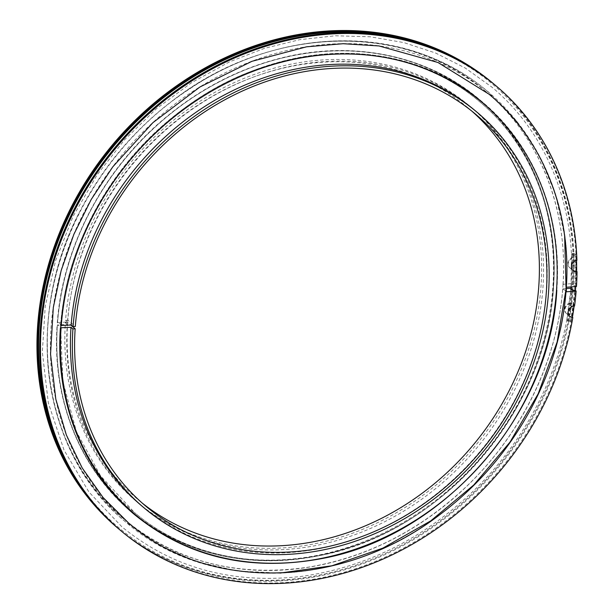 <?xml version="1.0" encoding="UTF-8"?>
<svg xmlns="http://www.w3.org/2000/svg" width="614" height="614" viewBox="0 0 614 614"><rect width="100%" height="100%" fill="white"/><g stroke="black" fill="none" stroke-linecap="round" stroke-linejoin="round"><path stroke-width="0.46" stroke-dasharray="3.07 2.3" d="M61.07 328.029L60.425 327.799L60.702 327.262C55.421 400.366 83.12 469.802 134.228 512.291L100.573 475.865L76.42 431.619L62.904 381.563L60.686 328.006M60.817 326.172C66.995 212.551 157.529 98.555 267.65 65.79C343.94 41.169 425.118 55.099 479.764 101.824C531.125 144.513 558.824 214.432 553.183 287.951C546.997 401.571 456.463 515.56 346.342 548.333C270.053 572.954 188.874 559.024 134.228 512.291C189.427 559.507 271.68 573.215 348.583 547.65C457.783 514.11 547.036 400.827 553.214 288.004C558.855 214.486 531.148 144.536 479.764 101.824C424.827 54.838 343.08 41.023 266.468 66.128C157.222 99.192 67.54 212.114 60.87 324.975L60.586 325.504A269.715 232.637 130.1 0 1 327.308 53.963A269.715 232.637 130.1 0 1 556.537 290.031A269.715 232.637 130.1 0 1 290.844 562.639A269.715 232.637 130.1 0 1 60.425 327.799L60.233 326.418L57.409 324.944L67.325 324.215A258.563 223.012 130.1 0 0 138.649 503.319A258.563 223.012 130.1 0 0 389.614 519.175A258.563 223.012 130.1 0 0 542.922 287.966A258.563 223.012 130.1 0 0 471.675 107.711A258.563 223.012 130.1 0 0 221.24 91.586A258.563 223.012 130.1 0 0 67.494 321.928L57.57 322.657L60.395 324.123L60.586 325.504L61.239 325.742M142.318 506.404A258.563 223.012 130.1 0 0 393.275 522.261A258.563 223.012 130.1 0 0 546.59 291.051A258.563 223.012 130.1 0 0 475.343 110.796M57.378 325.236L57.409 324.944A269.346 232.315 130.1 0 0 287.521 559.461A269.346 232.315 130.1 0 0 552.846 287.237A269.346 232.315 130.1 0 0 323.931 51.492A269.346 232.315 130.1 0 0 57.57 322.657L57.539 322.941A269.715 232.637 130.1 0 1 324.261 51.399A269.715 232.637 130.1 0 1 553.49 287.467A269.715 232.637 130.1 0 1 287.805 560.075A269.715 232.637 130.1 0 1 57.378 325.236M67.325 324.215L65.399 322.596A258.563 223.012 130.1 0 0 136.722 501.699A258.563 223.012 130.1 0 0 387.687 517.548A258.563 223.012 130.1 0 0 540.995 286.347A258.563 223.012 130.1 0 0 469.748 106.092A258.563 223.012 130.1 0 0 219.313 89.959A258.563 223.012 130.1 0 0 65.568 320.301L67.494 321.928M471.905 111.165A256.13 220.917 130.1 0 0 468.19 107.949A256.13 220.917 130.1 0 0 220.111 91.97A256.13 220.917 130.1 0 0 67.801 320.14L75.315 326.464M65.399 322.596L67.632 322.427L70.74 325.044M67.632 322.427A256.13 220.917 130.1 0 0 138.288 499.842A256.13 220.917 130.1 0 0 142.087 502.958M67.801 320.14L65.568 320.301M576.477 286.5L575.748 285.886L571.365 285.264L573.676 284.152L572.954 283.538L563.153 284.259L566.261 286.285M565.939 290.875L562.7 288.933L563.023 284.359M562.7 288.933L566.108 288.595M566.691 313.746L566.315 313.432A6.071 5.234 130.1 0 1 564.642 309.203A6.071 5.234 130.1 0 1 571.035 303.047L571.411 303.362A6.071 5.234 130.1 0 0 565.018 309.517A6.071 5.234 130.1 0 0 566.691 313.746A6.071 5.234 130.1 0 0 569.669 314.844L569.293 314.522A290.967 250.965 130.1 0 1 387.05 552.661A290.967 250.965 130.1 0 1 117.85 528.178M569.969 267.957L569.592 267.643A6.071 5.234 130.1 0 1 567.919 263.414A6.071 5.234 130.1 0 1 573.392 257.343L573.768 257.657A6.071 5.234 130.1 0 0 568.295 263.728A6.071 5.234 130.1 0 0 569.969 267.957A6.071 5.234 130.1 0 0 573.875 268.993L573.499 268.679A290.967 250.965 130.1 0 1 572.954 283.538M571.035 303.047A290.967 250.965 130.1 0 0 572.624 288.112L573.353 288.726L571.035 289.846M573.676 284.152A290.967 250.965 130.1 0 0 494.377 84.463M119.615 529.659A290.967 250.965 130.1 0 0 400.627 546.828A290.967 250.965 130.1 0 0 573.353 288.726M573.768 257.657A290.967 250.965 -49.9 0 1 573.875 268.993M573.392 257.343A290.967 250.965 130.1 0 0 492.62 82.982M571.411 303.362A290.967 250.965 -49.9 0 1 569.669 314.844M574.566 306.018L574.19 305.703A6.071 5.234 130.1 0 0 568.357 309.663A6.071 5.234 130.1 0 0 569.462 316.08A6.071 5.234 130.1 0 0 569.654 316.233M576.914 260.305L576.538 259.991A6.071 5.234 130.1 0 0 571.45 264.335A6.071 5.234 130.1 0 0 572.747 270.29A6.071 5.234 130.1 0 0 572.939 270.444M576.546 260.382A290.967 250.965 130.1 0 0 576.538 259.991M575.748 285.886A290.967 250.965 130.1 0 0 495.421 85.331M120.643 530.527A290.967 250.965 130.1 0 0 402.016 548.924A290.967 250.965 130.1 0 0 575.418 290.468M571.365 285.264L571.158 284.896C576.5 206.91 546.767 132.754 492.037 87.249L465.274 68.039L435.702 53.065L403.851 42.581L370.265 36.779L335.29 35.773L299.793 39.657L264.419 48.36L229.805 61.722L191.737 82.545L156.417 108.732L124.688 139.639L97.311 174.545L73.104 216.328L55.575 260.697L45.221 306.378L42.335 352.075L48.329 402.93L64.056 450.162L88.915 491.998L121.956 526.873C172.826 568.372 233.404 584.789 303.692 576.116C367.963 566.607 425.149 537.641 475.236 489.212C530.035 435.633 565.356 361.807 570.828 289.47M566.377 286.584L566.346 287.122M566.315 313.432A6.071 5.234 130.1 0 0 569.293 314.522M569.592 267.643A6.071 5.234 130.1 0 0 573.499 268.679M570.959 288.235L572.624 288.112M572.371 254.534A1.481 0.553 177.2 0 1 572.248 254.334A1.481 0.553 177.2 0 1 573.422 253.736A1.481 0.553 177.2 0 1 575.095 253.989A1.481 0.553 177.2 0 1 575.211 254.188A1.481 0.553 177.2 0 1 574.036 254.787A1.481 0.553 177.2 0 1 572.371 254.534M567.62 320.761A1.481 0.407 -169.3 0 1 567.505 320.554A1.481 0.407 -169.3 0 1 568.702 320.378A1.481 0.407 -169.3 0 1 570.299 320.899A1.481 0.407 -169.3 0 1 570.414 321.107A1.481 0.407 -169.3 0 1 569.216 321.283A1.481 0.407 -169.3 0 1 567.62 320.761M571.043 320.938A2.31 0.637 -169.3 0 1 571.227 321.26A2.31 0.637 -169.3 0 1 569.355 321.536A2.31 0.637 -169.3 0 1 566.875 320.723A2.31 0.637 -169.3 0 1 566.691 320.401A2.31 0.637 -169.3 0 1 568.564 320.124A2.31 0.637 -169.3 0 1 571.043 320.938M575.855 253.843A2.31 0.852 177.2 0 1 576.032 254.15A2.31 0.852 177.2 0 1 574.205 255.079A2.31 0.852 177.2 0 1 571.603 254.68A2.31 0.852 177.2 0 1 571.427 254.373A2.31 0.852 177.2 0 1 573.253 253.444A2.31 0.852 177.2 0 1 575.855 253.843M552.838 186.948A280.107 241.594 130.1 0 0 208.161 81.946A280.107 241.594 130.1 0 0 78.093 460.769A280.107 241.594 130.1 0 0 440.499 514.148C343.379 589.348 207.148 593.239 125.855 522.153C42.028 454.168 22.657 319.318 80.181 210.825A280.107 241.594 130.1 0 0 229.836 567.474A280.107 241.594 130.1 0 0 562.769 288.971M574.857 285.955L574.527 290.537M572.785 284.213A290 250.128 130.1 0 0 425.456 45.774M69.735 468.344A290 250.128 130.1 0 0 359.85 563.905A290 250.128 130.1 0 0 572.455 288.795M563.099 284.389A280.107 241.594 130.1 0 0 440.322 62.26A280.107 241.594 130.1 0 0 173.501 99.975A280.107 241.594 130.1 0 0 80.181 210.825C22.81 319.126 42.197 452.902 124.964 519.92C176.594 561.887 237.971 577.597 309.111 567.044C366.796 557.121 418.533 530.933 464.307 488.483C520.595 435.925 557.174 361.707 562.677 288.902M57.279 322.78C62.551 248.156 101.947 171.997 161.781 120.751C197.731 89.89 237.549 68.975 281.212 57.992C353.035 39.78 427.843 55.421 479.204 99.291C531.156 142.463 559.27 213.542 553.513 287.429C547.158 411.104 440.944 532.998 319.886 555.547C247.342 569.324 184.622 554.887 131.726 512.229C79.812 469.165 51.76 398.793 57.11 325.067M136.722 501.699L138.649 503.319M468.19 107.949L475.704 114.281M138.288 499.842L145.81 506.174M469.748 106.092L471.675 107.711M556.806 290.192C562.554 216.312 534.441 145.234 482.497 102.062C431.135 58.192 356.327 42.543 284.497 60.755C240.834 71.738 201.024 92.66 165.066 123.521C105.24 174.76 65.836 250.926 60.563 325.55M279.976 573.085L237.503 571.051L196.917 561.695L159.364 545.255L125.901 522.192C71.224 476.756 41.944 402.538 47.907 325.251C53.725 233.443 109.96 140.13 190.547 88.332C286.086 24.13 411.557 25.358 488.099 91.931L516.666 121.142L539.338 155.572L555.478 194.216L564.642 235.999M563.007 284.32C568.203 208.284 539.184 135.855 485.697 91.394C405.555 21.267 270.429 24.974 173.501 99.975C253.329 38.935 359.873 23.332 440.207 61.523C522.913 98.547 573.599 189.45 566.4 286.861M566.07 291.45C562.885 330.01 552.132 367.287 533.812 403.291M572.248 254.334C573.299 276.208 571.718 298.281 567.505 320.554M571.227 321.26L575.41 290.468M575.702 286.561L576.032 254.15M566.691 320.401L570.851 289.608M571.051 286.907L571.427 254.373M575.211 254.188C576.27 276.3 574.673 298.611 570.414 321.107"/><path stroke-width="0.92" d="M72.92 328.92L70.994 327.3A258.563 223.012 130.1 0 0 142.318 506.404L144.244 508.031A258.563 223.012 130.1 0 0 395.201 523.88A258.563 223.012 130.1 0 0 548.517 292.671A258.563 223.012 130.1 0 0 477.27 112.423A258.563 223.012 130.1 0 0 226.835 96.291A258.563 223.012 130.1 0 0 73.081 326.633L75.315 326.464A256.13 220.917 130.1 0 1 227.625 98.294A256.13 220.917 130.1 0 1 475.704 114.281A256.13 220.917 130.1 0 1 546.283 292.84A256.13 220.917 130.1 0 1 394.411 521.877A256.13 220.917 130.1 0 1 145.81 506.174A256.13 220.917 130.1 0 1 75.154 328.759L72.92 328.92A258.563 223.012 130.1 0 0 144.244 508.031M70.994 327.3L60.425 327.799M142.087 502.958A256.13 220.917 130.1 0 0 389.345 514.225A256.13 220.917 130.1 0 0 538.762 286.508A256.13 220.917 130.1 0 0 471.905 111.165M70.74 325.044L75.154 328.759M60.586 325.504L71.155 325.013L73.081 326.633M477.27 112.423L475.343 110.796A258.563 223.012 130.1 0 0 224.908 94.671A258.563 223.012 130.1 0 0 71.155 325.013M566.361 287.16L566.354 291.803L576.147 291.082A290.967 250.965 130.1 0 1 574.566 306.018A6.071 5.234 130.1 0 0 568.733 309.978A6.071 5.234 130.1 0 0 569.838 316.394A6.071 5.234 130.1 0 0 572.816 317.492L572.44 317.177A290.967 250.965 130.1 0 0 574.144 306.033M566.354 291.803L565.939 290.875M552.838 186.948A280.107 241.594 130.1 0 1 566.346 287.122C571.542 211.093 542.515 138.664 489.036 94.203L437.982 62.498L378.968 45.943L343.111 43.709L306.563 46.81L251.978 61.3L199.964 86.973L152.871 122.685L112.83 166.801L91.21 199.489L73.872 234.318L61.147 270.605L53.295 307.629L50.548 354.124L55.82 399.192L66.343 434.942L82.176 467.922L102.975 497.401L128.295 522.729C208.445 592.855 343.564 589.148 440.499 514.148A280.107 241.594 130.1 0 0 533.812 403.291A280.107 241.594 130.1 0 0 566.016 291.719L566.016 291.704M570.874 289.34L571.035 289.846L575.418 290.468L576.147 291.082M494.377 84.463A290.967 250.965 130.1 0 0 493.349 83.588A290.967 250.965 130.1 0 0 113.966 144.566A290.967 250.965 130.1 0 0 118.579 528.792A290.967 250.965 130.1 0 0 119.615 529.659M493.349 83.588L492.62 82.982A290.967 250.965 130.1 0 0 113.245 143.952A290.967 250.965 130.1 0 0 117.85 528.178L118.579 528.792M572.939 270.444A6.071 5.234 130.1 0 0 576.653 271.327L577.03 271.649A6.071 5.234 130.1 0 1 573.123 270.613A6.071 5.234 130.1 0 1 571.826 264.649A6.071 5.234 130.1 0 1 576.914 260.305A290.967 250.965 130.1 0 0 496.143 85.945A290.967 250.965 130.1 0 0 116.767 146.923A290.967 250.965 130.1 0 0 121.372 531.141A290.967 250.965 130.1 0 0 390.573 555.624A290.967 250.965 130.1 0 0 572.816 317.492M576.653 271.327A290.967 250.965 130.1 0 0 576.546 260.382M566.676 287.229L576.477 286.5A290.967 250.965 130.1 0 0 577.03 271.649M496.143 85.945L495.421 85.331A290.967 250.965 130.1 0 0 116.038 146.309A290.967 250.965 130.1 0 0 120.643 530.527L121.372 531.141M566.108 288.595L570.959 288.235M569.654 316.233A6.071 5.234 130.1 0 0 572.44 317.177M61.07 328.029A269.346 232.315 130.1 0 0 291.182 562.547A269.346 232.315 130.1 0 0 556.507 290.322A269.346 232.315 130.1 0 0 327.592 54.577A269.346 232.315 130.1 0 0 61.239 325.742M425.456 45.774A290 250.128 130.1 0 0 114.611 145.104A290 250.128 130.1 0 0 69.735 468.344M556.806 290.192C550.451 413.867 444.237 535.769 323.179 558.318C250.635 572.094 187.915 557.658 135.019 515C83.097 471.928 55.053 401.564 60.402 327.838M564.642 235.999L566.085 288.872L557.121 342.067L538.163 393.843L509.988 442.141L473.709 485.045L430.775 520.849L382.89 548.125L331.951 565.778L279.976 573.085M60.686 328.006L60.847 325.712M566.016 291.711C562.846 330.125 552.109 367.325 533.812 403.291M575.41 290.468L575.702 286.561M570.851 289.608L571.051 286.907"/></g></svg>
